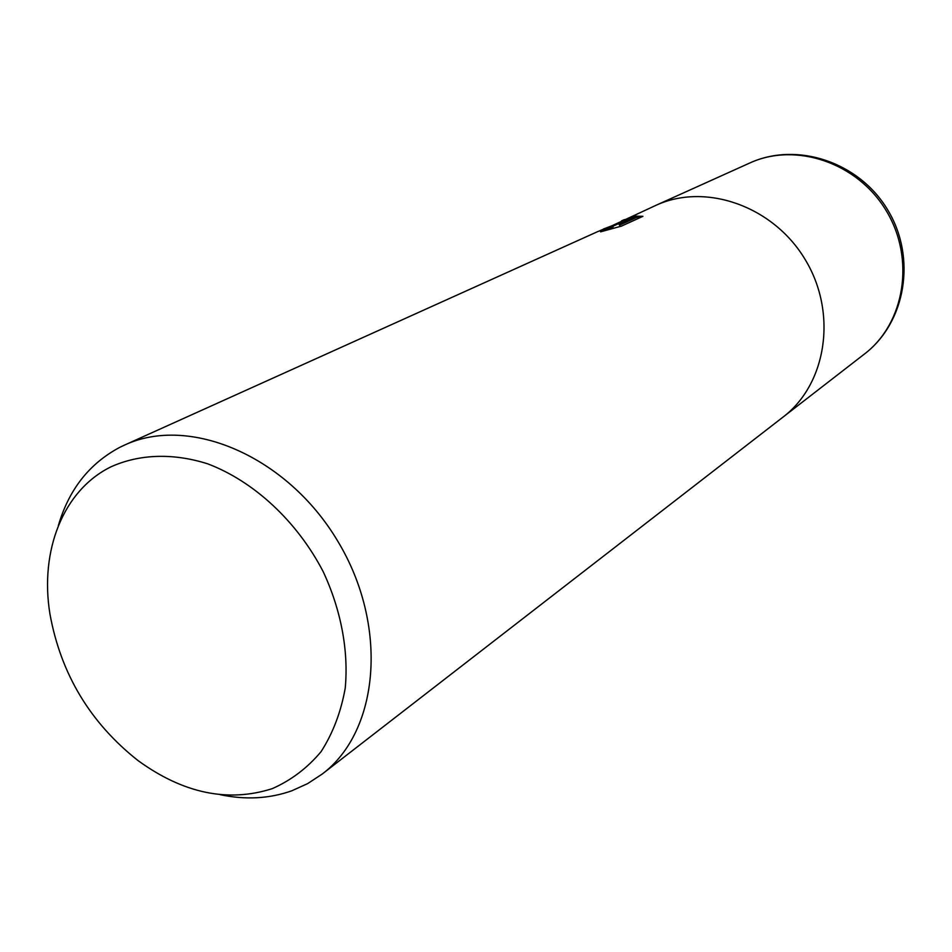 <?xml version="1.0" encoding="UTF-8"?>
<svg xmlns="http://www.w3.org/2000/svg" width="952" height="952" viewBox="0 0 952 952"><rect width="100%" height="100%" fill="white"/><g stroke="black" fill="none" stroke-linecap="round" stroke-linejoin="round"><path stroke-width="1.43" d="M600.391 230.455L612.553 225.541L603.354 229.051M58.346 525.635C68.806 489.685 89.286 463.588 119.785 447.345L124.379 445.155C189.293 414.655 286.98 456.008 337.579 540.867C388.821 625.345 379.55 731.017 322.181 774.071L307.639 783.615L291.847 790.779C269.356 798.74 245.449 800.037 220.126 794.658M612.255 225.624L655.892 205.358C705.444 182.403 773.262 205.965 805.225 259.634C837.653 313.029 826.669 383.977 783.163 416.988L322.181 774.071M621.608 220.828L624.536 219.567L618.871 223.934L636.114 216.128L642.909 216.33L621.501 226.1L600.569 231.848L608.566 228.361C608.709 227.457 605.044 228.551 597.558 231.669L124.379 445.155M110.932 466.837C139.242 454.068 172.931 452.819 207.655 463.814C253.898 481.295 297.095 521.339 323.228 571.736C341.125 610.184 348.729 650.918 345.219 688.201C340.935 712.144 332.879 733.314 321.062 751.675C307.377 768.002 291.122 780.307 272.308 788.625C228.123 802.774 183.391 793.456 138.135 760.66C90.238 722.901 60.833 674.016 49.944 614.004C39.603 550.803 63.046 490.423 110.932 466.837M609.078 229.373L608.566 228.361L613.171 226.802L612.553 225.541M641.22 217.104L636.721 217.377L619.49 225.207L618.871 223.934M636.721 217.377L636.114 216.128M656.356 205.144L749.688 163.042C795.634 141.8 857.573 162.59 886.312 210.868C915.491 258.885 904.817 323.347 864.511 353.977L783.567 416.678M619.573 223.232L612.898 226.255M749.688 163.042C797.002 141.277 859.311 162.126 887.752 209.999C916.705 257.575 905.911 322.383 864.511 353.977"/></g></svg>
